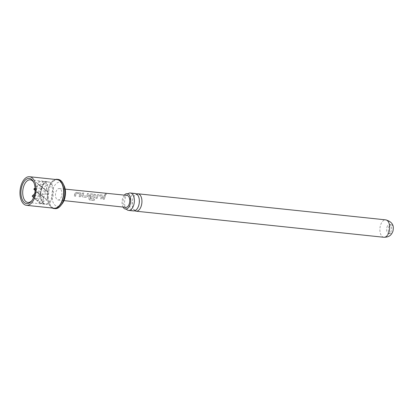 <?xml version="1.0" encoding="UTF-8"?>
<svg xmlns="http://www.w3.org/2000/svg" width="414" height="414" viewBox="0 0 414 414"><rect width="100%" height="100%" fill="white"/><g stroke="black" fill="none" stroke-linecap="round" stroke-linejoin="round"><path stroke-width="0.31" stroke-dasharray="2.07 1.55" d="M106.067 193.897C104.892 194.042 104.607 194.332 105.213 194.761C106.357 194.508 106.641 194.223 106.067 193.897L106.445 194.228L106.087 194.016C104.918 194.15 104.638 194.435 105.249 194.859C106.388 194.616 106.667 194.332 106.087 194.016M104.851 194.513L105.249 194.859L104.851 194.513M135.357 193.514A8.756 4.854 -84 0 0 130.172 198.911A8.756 4.854 -84 0 0 132.009 210.291A8.756 4.854 -84 0 0 133.525 210.928M124.314 195.108A7.762 4.306 -84 0 0 123.056 207.072M97.104 198.549L97.823 195.718L101.409 196.086L100.83 198.943L101.942 199.056L102.62 196.138L102.641 195.382L102.077 195.056L98.196 194.652L96.674 195.517L95.991 198.435L97.104 198.549L97.766 195.651L101.352 196.024L100.762 198.943L101.87 199.056L102.589 195.299L98.154 194.564L96.617 195.449L96.327 196.277L95.924 198.435L97.031 198.549M46.078 185.493L43.579 188.023L45.98 190.523L41.286 194.927L43.848 197.587L42.011 203.672L40.391 203.491L37.436 201.199L38.269 200.774L35.366 199.227A11.121 6.169 96 0 1 34.481 193.721L36.887 192.189L35.832 191.232L37.074 188.344L37.519 185.643L39.02 185.125L37.514 183.671A11.121 6.169 96 0 1 40.758 181.368L43.392 181.477C45.333 181.808 46.316 182.574 46.347 183.769L47.817 184.437L46.078 185.493A11.121 6.169 96 0 1 46.963 190.999L49.199 193.017L47.952 193.736L47.915 196.753L46.264 199.32L47.067 200.086L43.925 201.054A11.121 6.169 96 0 1 40.686 203.352L45.214 204.014A11.121 6.169 96 0 1 44.138 203.719A11.121 6.169 96 0 1 40.955 188.753A11.121 6.169 96 0 1 46.425 181.958A11.121 6.169 96 0 1 47.538 181.896A11.121 6.169 96 0 1 51.797 197.162A11.121 6.169 96 0 1 45.214 204.014M41.623 188.737A11.375 6.308 -84 0 0 44.872 204.05A11.375 6.308 -84 0 0 45.975 204.35A11.375 6.308 -84 0 0 52.713 197.338A11.375 6.308 -84 0 0 48.355 181.725A11.375 6.308 -84 0 0 47.217 181.793A11.375 6.308 -84 0 0 41.623 188.737M32.038 200.423A11.375 6.308 -84 0 0 32.38 200.009A11.375 6.308 -84 0 0 34.631 195.439A11.375 6.308 -84 0 0 34.155 183.143A11.375 6.308 -84 0 0 33.907 182.667M388.622 227.509A4.471 2.479 96 0 1 391.271 224.75A4.471 2.479 96 0 1 392.984 230.893A4.471 2.479 96 0 1 390.335 233.651A4.471 2.479 96 0 1 388.622 227.509M386.919 227.327A4.471 2.479 96 0 1 389.569 224.574A4.471 2.479 96 0 1 391.282 230.712A4.471 2.479 96 0 1 388.632 233.47A4.471 2.479 96 0 1 386.919 227.327M134.855 210.747A8.756 4.854 96 0 1 134.597 210.566A8.756 4.854 96 0 1 132.765 199.186A8.756 4.854 96 0 1 136.62 193.969M126.529 209.298A8.756 4.854 96 0 1 126.456 209.22A8.756 4.854 96 0 1 125.204 198.389A8.756 4.854 96 0 1 128.086 193.716A8.756 4.854 96 0 1 128.174 193.654M62.219 203.724A12.141 6.733 96 0 1 53.939 203.921A12.141 6.733 96 0 1 52.78 189.659A12.141 6.733 96 0 1 64.113 185.72M58.126 179.412A14.697 8.151 -84 0 0 49.421 188.473A14.697 8.151 -84 0 0 55.046 208.646M52.34 208.04A14.697 8.151 96 0 1 48.36 188.36A14.697 8.151 96 0 1 55.352 179.443M61.505 196.427A5.749 3.188 96 0 1 58.089 199.972A5.749 3.188 96 0 1 55.895 192.075A5.749 3.188 96 0 1 59.295 188.53A5.749 3.188 96 0 1 61.505 196.427M74.717 194.031L74.313 196.184L75.426 196.298L76.171 193.385L79.747 193.757L79.157 196.686L80.264 196.8L80.984 193.043L76.549 192.319L75.017 193.183L74.717 194.031M81.915 194.782L81.687 195.698L82.552 197.033L86.428 197.437L87.633 196.319L88.658 193.576L87.551 193.457L86.469 196.107L82.888 195.729L83.819 193.069L82.712 192.95L81.915 194.782M89.119 195.527L88.694 198.813L89.838 200.122L94.49 200.614L94.376 199.315L89.993 198.86L90.35 195.656L90.687 194.911L94.273 195.279L93.797 196.873L90.645 196.541L90.454 197.861L93.631 198.192L94.837 197.074L95.386 194.549L90.951 193.814L89.414 194.699L89.119 195.527M103.531 197.028L103.122 199.186L104.235 199.305L105.425 195.325L104.318 195.206L103.531 197.028M125.752 207.367A6.029 3.343 96 0 1 123.45 199.098A6.029 3.343 96 0 1 127.015 195.382M83.866 193.157L82.759 193.038L81.755 195.724L82.624 197.033L86.5 197.442L87.701 196.345L88.705 193.664L87.597 193.545L86.536 196.138L82.955 195.76L83.819 193.069M79.224 196.691L80.337 196.8L81.035 193.131L76.595 192.406L75.074 193.25L74.385 196.184L75.493 196.298L76.228 193.447L79.747 193.757L79.157 196.686M93.952 196.826L90.713 196.572L90.526 197.861L93.704 198.192L94.904 197.1L95.422 195.382L95.437 194.632L94.873 194.306L90.997 193.902L89.471 194.766L88.762 198.787L89.91 200.076L94.563 200.562L94.449 199.294L89.988 198.741L90.64 195.046L94.273 195.279L93.885 196.79M54.022 208.216A14.376 7.975 96 0 1 48.516 188.479A14.376 7.975 96 0 1 57.034 179.619M39.02 185.125L42.244 187.62L44.081 181.534L43.392 181.477L39.682 184.96L46.347 183.769M37.514 183.671L36.328 182.398L40.758 181.368M43.579 188.023L46.963 190.999M35.366 199.227L33.56 197.602M43.925 201.054L39.439 201.727L40.686 203.352M40.391 203.491L35.413 199.093L43.848 197.587L37.55 192.029L45.98 190.523L49.199 193.017M35.128 188.893L42.244 187.62L36.328 182.398M46.264 199.32L41.286 194.927L47.952 193.736M37.519 185.643L35.081 187.93M36.887 192.189L47.067 200.086M34.217 195.739L40.106 194.689L35.112 190.28M35.107 190.476L35.832 191.232M47.817 184.437L45.98 190.523L39.682 184.96L42.244 187.62L45.98 190.523L43.848 197.587L39.439 201.727M38.269 200.774L42.244 187.62L37.55 192.029L40.106 194.689L35.413 199.093L37.436 201.199M104.364 195.294L103.195 199.191L104.302 199.305L105.472 195.408L104.318 195.206M383.876 237.274A8.756 4.854 96 0 1 380.523 225.257A8.756 4.854 96 0 1 385.708 219.86M136.553 194.616L137.319 194.953C137.593 194.746 138.172 195.869 139.052 198.322C139.497 203.672 138.804 207.202 136.967 208.915C135.647 210.074 134.969 210.467 134.923 210.1L134.157 209.763C133.882 209.976 133.303 208.853 132.423 206.4C131.978 201.049 132.671 197.514 134.509 195.806C135.828 194.647 136.506 194.249 136.553 194.616M44.138 203.719L44.872 204.05M30.279 179.826L48.355 181.725M34.155 183.143L33.669 182.134M389.569 224.574L391.271 224.75M58.089 199.972L63.989 200.614M59.295 188.53L65.195 189.131M388.632 233.47L390.335 233.651M32.38 200.009L31.692 200.893M27.898 202.446L45.975 204.35M46.425 181.958L47.217 181.793M43.894 181.513L47.538 181.896"/><path stroke-width="0.62" d="M128.552 210.405L133.525 210.928A8.756 4.854 -84 0 0 138.711 205.535A8.756 4.854 -84 0 0 136.879 194.156A8.756 4.854 -84 0 0 135.357 193.514L130.389 192.991A8.756 4.854 96 0 1 131.906 193.633A8.756 4.854 96 0 1 133.738 205.013A8.756 4.854 96 0 1 128.552 210.405A8.756 4.854 96 0 1 127.036 209.769A8.756 4.854 96 0 1 126.529 209.298M123.056 207.072A7.762 4.306 -84 0 0 124.231 208.532A7.762 4.306 -84 0 0 125.804 209.111A7.762 4.306 -84 0 0 130.519 202.891A7.762 4.306 -84 0 0 128.552 194.218A7.762 4.306 -84 0 0 127.429 193.69A7.762 4.306 -84 0 0 124.314 195.108M33.56 197.602L32.188 196.101L34.75 193.54M33.907 182.667A11.375 6.308 -84 0 0 30.279 179.826A11.375 6.308 -84 0 0 23.541 186.833A11.375 6.308 -84 0 0 27.898 202.446A11.375 6.308 -84 0 0 32.038 200.423M21.859 186.238A12.653 7.017 96 0 1 33.669 182.134A12.653 7.017 96 0 1 34.196 195.812A12.653 7.017 96 0 1 31.692 200.893A12.653 7.017 96 0 1 23.065 201.1A12.653 7.017 96 0 1 21.859 186.238M136.62 193.969A8.756 4.854 96 0 1 137.95 193.788A8.756 4.854 96 0 1 139.466 194.425A8.756 4.854 96 0 1 141.298 205.805A8.756 4.854 96 0 1 136.118 211.202A8.756 4.854 96 0 1 134.855 210.747M63.135 183.702L64.113 185.72A12.141 6.733 96 0 1 64.62 198.844A12.141 6.733 96 0 1 62.219 203.724L60.842 205.494A14.697 8.151 -84 0 0 63.751 199.589A14.697 8.151 -84 0 0 63.135 183.702A14.697 8.151 -84 0 0 58.126 179.412L57.065 179.303A14.697 8.151 96 0 1 62.695 199.476A14.697 8.151 96 0 1 53.991 208.537A14.697 8.151 96 0 1 52.34 208.04M53.991 208.537L55.046 208.646A14.697 8.151 -84 0 0 60.842 205.494M65.195 189.131L127.015 195.382A6.029 3.343 96 0 1 129.328 203.657A6.029 3.343 96 0 1 125.752 207.367L63.989 200.614M35.04 196.464A14.376 7.975 96 0 1 26.522 205.323A14.376 7.975 96 0 1 21.021 185.586A14.376 7.975 96 0 1 29.534 176.726A14.376 7.975 96 0 1 35.04 196.464M29.534 176.726L57.034 179.619A14.376 7.975 96 0 1 62.54 199.357A14.376 7.975 96 0 1 54.022 208.216L26.522 205.323M55.352 179.443A14.697 8.151 96 0 1 57.065 179.303M128.174 193.654A8.756 4.854 96 0 1 130.389 192.991M35.081 187.93L33.808 189.126L35.128 188.893M35.112 190.28L33.808 189.126L35.107 190.476M32.188 196.101L34.217 195.739M389.062 231.876A8.756 4.854 96 0 1 383.876 237.274C390.009 237.243 391.716 234.283 392.964 231.136C393.212 229.04 395.298 222.577 385.708 219.86A8.756 4.854 96 0 1 389.062 231.876M127.429 193.69L128.086 193.716M125.804 209.111L126.456 209.22M136.118 211.202L383.876 237.274M137.95 193.788L385.708 219.86"/></g></svg>
